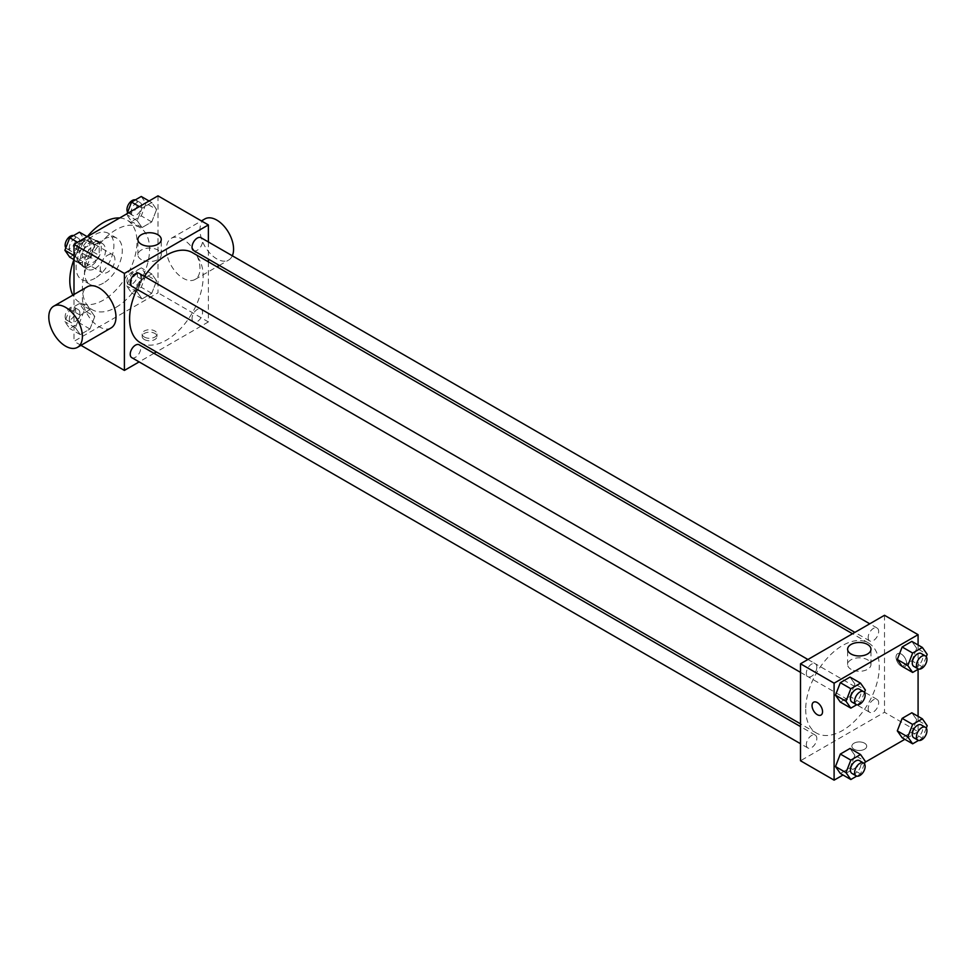 <?xml version="1.0" encoding="UTF-8"?>
<svg xmlns="http://www.w3.org/2000/svg" width="976" height="976" viewBox="0 0 976 976"><rect width="100%" height="100%" fill="white"/><g stroke="black" fill="none" stroke-linecap="round" stroke-linejoin="round"><path stroke-width="0.73" stroke-dasharray="4.88 3.66" d="M100.247 267.973A10.394 6.002 120 0 0 102.395 272.731A10.394 6.002 120 0 0 112.789 266.729A10.394 6.002 120 0 0 112.789 254.724A10.394 6.002 120 0 0 104.786 257.518A10.394 6.002 120 0 0 100.247 267.973M75.042 253.431A10.394 6.002 120 0 0 77.202 258.189A10.394 6.002 120 0 0 87.596 252.186A10.394 6.002 120 0 0 87.596 240.181A10.394 6.002 120 0 0 79.581 242.963A10.394 6.002 120 0 0 75.042 253.431M77.006 242.597L87.779 236.375A14.115 8.15 120 0 1 89.45 236.961A14.115 8.15 120 0 1 90.792 238.12L90.792 250.551A14.115 8.15 120 0 1 87.779 255.773L77.006 261.995A14.115 8.15 120 0 1 75.335 261.397A14.115 8.15 120 0 1 73.993 260.25L73.993 247.806A14.115 8.15 120 0 1 77.006 242.597L85.412 247.44L96.185 241.218L87.779 236.375M87.779 255.773L96.185 260.616L85.412 266.838L77.006 261.995M73.993 260.25L82.399 265.106L82.399 252.662L73.993 247.806M82.399 265.106A14.115 8.15 120 0 0 83.741 266.253A14.115 8.15 120 0 0 85.412 266.838M96.185 260.616A14.115 8.15 120 0 0 99.198 255.407L90.792 250.551M96.185 241.218A14.115 8.15 120 0 1 97.844 241.816A14.115 8.15 120 0 1 99.198 242.963L99.198 255.407M85.412 247.44A14.115 8.15 120 0 0 82.399 252.662M90.792 266.155A14.847 8.577 -60 0 1 83.375 266.887A14.847 8.577 -60 0 1 83.375 249.746A14.847 8.577 -60 0 1 98.222 241.17A14.847 8.577 -60 0 1 100.491 253.077A14.847 8.577 -60 0 1 90.792 266.155M94.989 268.583A14.847 8.577 120 0 0 104.688 255.492A14.847 8.577 120 0 0 102.419 243.597A14.847 8.577 120 0 0 90.975 247.575A14.847 8.577 120 0 0 84.497 262.52A14.847 8.577 120 0 0 87.572 269.315A14.847 8.577 120 0 0 94.989 268.583M99.198 242.963L90.792 238.12M94.989 278.282A26.73 15.433 -60 0 1 81.63 279.6A26.73 15.433 -60 0 1 81.63 248.746A26.73 15.433 -60 0 1 108.36 233.313A26.73 15.433 -60 0 1 112.447 254.724A26.73 15.433 -60 0 1 94.989 278.282M103.395 283.125A26.73 15.433 -60 0 1 90.036 284.455A26.73 15.433 -60 0 1 90.036 253.589A26.73 15.433 -60 0 1 116.754 238.156A26.73 15.433 -60 0 1 120.853 259.579A26.73 15.433 -60 0 1 103.395 283.125M119.658 217.965A47.507 27.426 -60 0 1 127.148 220.161A47.507 27.426 -60 0 1 134.432 258.225A47.507 27.426 -60 0 1 103.395 300.096A47.507 27.426 -60 0 1 79.642 302.45A47.507 27.426 -60 0 1 72.871 295.142M73.956 259.604A47.507 27.426 -60 0 1 87.206 236.656L89.938 238.242L94.782 245.135L89.938 257.627L80.239 263.227L75.384 256.334L80.239 243.841L89.938 238.242L94.782 245.135L84.278 239.071L79.434 251.576L69.735 257.176M115.985 307.367A47.507 27.426 120 0 0 147.034 265.509A47.507 27.426 120 0 0 139.751 227.432A47.507 27.426 120 0 0 103.139 240.157A47.507 27.426 120 0 0 82.399 287.981A47.507 27.426 120 0 0 92.232 309.721A47.507 27.426 120 0 0 115.985 307.367M156.599 280.82L151.744 293.325L142.045 298.924L137.201 292.019L142.045 279.526L151.744 273.927L156.599 280.82L151.744 293.325L142.045 298.924L137.201 292.019L142.045 279.526L151.744 273.927L156.599 280.82L146.095 274.768L141.252 287.261L131.553 292.861L126.697 285.968L131.553 273.463L141.252 267.863L146.095 274.768M156.599 209.45L151.744 221.942L142.045 227.542L137.201 220.649L142.045 208.144L151.744 202.544L156.599 209.45L151.744 221.942L142.045 227.542L137.201 220.649L142.045 208.144L151.744 202.544L156.599 209.45L146.095 203.386L141.252 215.879L131.553 221.479L126.697 214.586L127.039 213.707M157.99 195.847L157.99 292.824L73.993 341.319L73.993 294.484M94.782 316.517L89.938 329.01L80.239 334.609L75.384 327.716L80.239 315.211L89.938 309.612L94.782 316.517L89.938 329.01L80.239 334.609L75.384 327.716L80.239 315.211L89.938 309.612L94.782 316.517L84.278 310.453L79.434 322.946L69.735 328.546L64.892 321.653L69.735 309.148L79.434 303.548L84.278 310.453M80.959 345.333L73.993 341.319M208.376 261.849L208.376 321.921L157.99 292.824M208.376 321.921L156.355 351.958M153.988 353.324L139.141 361.901M144.338 339.502A7.418 4.282 0 0 0 152.427 340.429A7.418 4.282 0 0 0 157.014 336.464A7.418 4.282 0 0 0 149.584 332.182A7.418 4.282 0 0 0 142.167 336.464A7.418 4.282 0 0 0 144.338 339.502M140.373 342.735A52.021 30.036 120 0 0 192.394 312.686A52.021 30.036 120 0 0 192.394 252.613M144.35 276.379A52.021 30.036 120 0 0 136.933 289.238M208.376 241.963L208.376 259.116M193.577 250.564A7.418 4.282 120 0 0 201.007 246.281A7.418 4.282 120 0 0 201.007 237.705M192.04 318.554A7.418 4.282 120 0 0 193.577 321.946A7.418 4.282 120 0 0 201.007 317.664A7.418 4.282 120 0 0 201.007 309.087A7.418 4.282 120 0 0 195.285 311.076A7.418 4.282 120 0 0 192.04 318.554M131.76 357.643A7.418 4.282 120 0 0 139.19 353.349A7.418 4.282 120 0 0 139.19 344.784M139.19 273.402A7.418 4.282 -60 0 1 140.727 276.794A7.418 4.282 -60 0 1 137.482 284.272A7.418 4.282 -60 0 1 131.76 286.261M166.384 249.185A23.753 13.713 -120 0 0 176.754 273.085A23.753 13.713 -120 0 0 195.066 279.453A23.753 13.713 -120 0 0 195.066 252.028A23.753 13.713 -120 0 0 171.3 238.303A23.753 13.713 -120 0 0 166.384 249.185M111.069 327.948A23.753 13.713 60 0 1 87.315 314.235A23.753 13.713 60 0 1 87.315 286.798M204.899 218.917A23.753 13.713 -120 0 0 199.982 229.787A23.753 13.713 -120 0 0 210.352 253.699A23.753 13.713 -120 0 0 228.652 260.055A23.753 13.713 -120 0 0 232.325 255.797M141.325 259.579A11.675 6.747 180 0 1 137.909 254.809A11.675 6.747 180 0 1 149.584 248.063A11.675 6.747 180 0 1 161.26 254.809A11.675 6.747 180 0 1 154.062 261.031A11.675 6.747 180 0 1 141.325 259.579M144.338 337.049A7.418 4.282 0 0 0 152.427 337.989A7.418 4.282 0 0 0 157.014 334.024A7.418 4.282 0 0 0 149.584 329.742A7.418 4.282 0 0 0 142.167 334.024A7.418 4.282 0 0 0 144.338 337.049M805.712 709.259A52.021 30.036 120 0 0 816.485 733.086A52.021 30.036 120 0 0 868.518 703.037A52.021 30.036 120 0 0 868.506 642.964A52.021 30.036 120 0 0 828.417 656.909A52.021 30.036 120 0 0 805.712 709.259M816.839 667.145A7.418 4.282 -60 0 1 813.606 674.623A7.418 4.282 -60 0 1 807.884 676.612A7.418 4.282 -60 0 1 807.884 668.035A7.418 4.282 -60 0 1 815.302 663.753A7.418 4.282 -60 0 1 816.839 667.145M868.152 708.905A7.418 4.282 120 0 0 869.701 712.297A7.418 4.282 120 0 0 877.119 708.015A7.418 4.282 120 0 0 877.119 699.438A7.418 4.282 120 0 0 871.397 701.427A7.418 4.282 120 0 0 868.152 708.905M806.347 744.59A7.418 4.282 120 0 0 807.884 747.982A7.418 4.282 120 0 0 815.302 743.7A7.418 4.282 120 0 0 815.302 735.135A7.418 4.282 120 0 0 809.58 737.124A7.418 4.282 120 0 0 806.347 744.59M868.152 637.523A7.418 4.282 120 0 0 869.701 640.915A7.418 4.282 120 0 0 877.119 636.633A7.418 4.282 120 0 0 877.119 628.056A7.418 4.282 120 0 0 871.397 630.045A7.418 4.282 120 0 0 868.152 637.523M884.5 615.283L884.5 712.273L800.503 760.755M918.087 716.372L918.087 731.671L884.5 712.273M918.087 731.671L904.837 739.32M865.041 762.293L843.02 775.005M854.049 749.251A7.418 4.282 0 0 0 862.137 750.178A7.418 4.282 0 0 0 866.725 746.213A7.418 4.282 0 0 0 859.295 741.931A7.418 4.282 0 0 0 851.877 746.213A7.418 4.282 0 0 0 854.049 749.251A7.418 4.282 0 0 0 862.137 750.166A7.418 4.282 0 0 0 866.725 746.213A7.418 4.282 0 0 0 859.295 741.919A7.418 4.282 0 0 0 851.877 746.213A7.418 4.282 0 0 0 854.049 749.239M916.696 648.284L911.852 641.391L916.696 648.284L911.852 660.789L902.153 666.388L911.852 660.789L916.696 648.284L927.2 654.347M854.891 755.351L850.035 748.458L854.891 755.351L850.035 767.856L840.336 773.456L850.035 767.856L854.891 755.351L865.383 761.414M918.087 644.99L918.087 669.304M916.696 719.666L911.852 712.773L916.696 719.666L911.852 732.159L902.153 737.758L911.852 732.159L916.696 719.666L927.2 725.729M854.891 683.981L850.035 677.076L854.891 683.981L850.035 696.474L840.336 702.073L850.035 696.474L854.891 683.981L865.383 690.032M896.041 657.104A7.418 4.282 -120 0 0 899.286 664.583A7.418 4.282 -120 0 0 905.008 666.571A7.418 4.282 -120 0 0 905.008 657.995A7.418 4.282 -120 0 0 897.578 653.713A7.418 4.282 -120 0 0 896.041 657.104A7.418 4.282 -120 0 0 899.274 664.583A7.418 4.282 -120 0 0 904.996 666.571A7.418 4.282 -120 0 0 904.996 657.995A7.418 4.282 -120 0 0 897.578 653.713A7.418 4.282 -120 0 0 896.041 657.116M813.594 702.208L813.594 702.195A7.418 4.282 60 0 1 819.315 704.184A7.418 4.282 60 0 1 822.561 711.663A7.418 4.282 60 0 1 821.023 715.054L821.011 715.054M851.035 669.316A11.675 6.747 180 0 1 847.619 664.558A11.675 6.747 180 0 1 859.295 657.812A11.675 6.747 180 0 1 870.97 664.558A11.675 6.747 180 0 1 863.772 670.78A11.675 6.747 180 0 1 851.035 669.316M864.455 692.435L860.539 702.537L856.733 704.733M851.975 702.061A7.418 4.282 120 0 0 859.392 697.779A7.418 4.282 120 0 0 859.392 689.202M860.539 702.537L850.035 696.474M926.273 656.75L922.357 666.852L918.55 669.036M913.792 666.376A7.418 4.282 120 0 0 921.21 662.094A7.418 4.282 120 0 0 921.21 653.517M922.357 666.852L911.852 660.789M864.455 763.818L860.539 773.919L856.733 776.103M851.975 773.443A7.418 4.282 120 0 0 859.392 769.161A7.418 4.282 120 0 0 859.392 760.585M860.539 773.919L850.035 767.856M926.273 728.133L922.357 738.222L918.55 740.418M913.792 737.758A7.418 4.282 120 0 0 921.21 733.476A7.418 4.282 120 0 0 921.21 724.9M922.357 738.222L911.852 732.159M79.434 232.178L84.278 239.071M69.333 247.709A7.418 4.282 120 0 0 70.87 251.1A7.418 4.282 120 0 0 78.3 246.818A7.418 4.282 120 0 0 78.3 238.242A7.418 4.282 120 0 0 72.578 240.23A7.418 4.282 120 0 0 69.333 247.709M94.782 245.135L89.938 257.627L79.434 251.576M89.938 257.627L80.239 263.227L73.993 259.628M80.239 263.227L73.993 255.529M75.384 256.334L80.239 243.841L77.543 242.28M80.239 243.841L89.938 238.242M65.819 247.867A7.418 4.282 120 0 0 66.673 248.673A7.418 4.282 120 0 0 74.103 244.39A7.418 4.282 120 0 0 74.103 235.814A7.418 4.282 120 0 0 73.529 235.582M141.252 196.481L146.095 203.386M131.15 212.012A7.418 4.282 120 0 0 132.687 215.415A7.418 4.282 120 0 0 140.117 211.121A7.418 4.282 120 0 0 140.117 202.557A7.418 4.282 120 0 0 134.395 204.545A7.418 4.282 120 0 0 131.15 212.012M151.744 221.942L141.252 215.879M142.045 227.542L131.553 221.479M137.201 220.649L126.697 214.586M142.045 208.144L139.361 206.595M151.744 202.544L149.06 200.995M127.636 212.182A7.418 4.282 120 0 0 128.49 212.988A7.418 4.282 120 0 0 135.908 208.705A7.418 4.282 120 0 0 135.908 200.129A7.418 4.282 120 0 0 135.347 199.897M69.333 319.079A7.418 4.282 120 0 0 70.87 322.483A7.418 4.282 120 0 0 78.3 318.2A7.418 4.282 120 0 0 78.3 309.624A7.418 4.282 120 0 0 72.578 311.612A7.418 4.282 120 0 0 69.333 319.079M89.938 329.01L79.434 322.946M80.239 334.609L69.735 328.546M75.384 327.716L64.892 321.653M80.239 315.211L69.735 309.148M89.938 309.612L79.434 303.548M65.136 316.663A7.418 4.282 120 0 0 66.673 320.055A7.418 4.282 120 0 0 74.103 315.773A7.418 4.282 120 0 0 74.103 307.196A7.418 4.282 120 0 0 68.381 309.185A7.418 4.282 120 0 0 65.136 316.663M131.15 283.394A7.418 4.282 120 0 0 132.687 286.798A7.418 4.282 120 0 0 140.117 282.503A7.418 4.282 120 0 0 140.117 273.939A7.418 4.282 120 0 0 134.395 275.927A7.418 4.282 120 0 0 131.15 283.394M151.744 293.325L141.252 287.261M142.045 298.924L131.553 292.861M137.201 292.019L126.697 285.968M142.045 279.526L131.553 273.463M151.744 273.927L141.252 267.863M126.953 280.966A7.418 4.282 120 0 0 128.49 284.37A7.418 4.282 120 0 0 135.908 280.075A7.418 4.282 120 0 0 135.908 271.511A7.418 4.282 120 0 0 130.198 273.5A7.418 4.282 120 0 0 126.953 280.966M77.202 258.189L102.395 272.731M87.596 240.181L112.789 254.724M102.419 243.597L98.222 241.17M87.572 269.315L83.375 266.887M97.844 241.816L89.45 236.961M83.741 266.253L75.335 261.397M116.754 238.156L108.36 233.313M90.036 284.455L81.63 279.6M139.751 227.432L127.148 220.161M92.232 309.721L79.642 302.45M195.066 279.453L216.965 266.802M219.332 265.435L228.652 260.055M171.3 238.303L201.422 220.918M161.26 254.809L161.26 239.486M137.909 254.809L137.909 239.486M142.167 334.024L142.167 336.464M157.014 334.024L157.014 336.464M868.506 642.964L852.524 633.741M816.485 733.086L800.503 723.85M800.503 672.354L807.884 676.612M807.933 659.495L815.302 663.753M877.119 699.438L201.007 309.087M869.701 712.297L193.577 321.946M815.302 735.135L800.503 726.583M807.884 747.982L800.503 743.724M877.119 628.056L869.75 623.798M869.701 640.915L854.903 632.375M870.97 664.558L870.97 649.235M847.619 664.558L847.619 649.235M78.3 238.242L74.103 235.814M70.87 251.1L66.673 248.673M140.117 202.557L135.908 200.129M132.687 215.415L128.49 212.988M78.3 309.624L74.103 307.196M70.87 322.483L66.673 320.055M140.117 273.939L135.908 271.511M132.687 286.798L128.49 284.37"/><path stroke-width="1.46" d="M72.871 295.142A47.507 27.426 -60 0 1 73.956 259.604M73.993 259.628L69.735 257.176L64.892 250.271L69.735 237.778L79.434 232.178L87.242 236.68A47.507 27.426 -60 0 1 119.658 217.965M73.993 294.484L73.993 244.329L157.99 195.847L208.376 224.931L208.376 241.963M139.141 361.901L124.391 370.416L80.959 345.333M156.355 351.958L153.988 353.324M136.933 289.238A52.021 30.036 120 0 0 129.601 318.908A52.021 30.036 120 0 0 140.373 342.735L800.503 723.85M852.524 633.741L192.394 252.613A52.021 30.036 120 0 0 144.35 276.379M208.376 259.116L208.376 261.849M124.391 370.416L124.391 273.426L208.376 224.931M869.75 623.798L201.007 237.705A7.418 4.282 120 0 0 195.285 239.693A7.418 4.282 120 0 0 192.04 247.172A7.418 4.282 120 0 0 193.577 250.564L854.903 632.375M800.503 726.583L139.19 344.784A7.418 4.282 120 0 0 133.468 346.773A7.418 4.282 120 0 0 130.223 354.239A7.418 4.282 120 0 0 131.76 357.643L800.503 743.724M800.503 672.354L131.76 286.261A7.418 4.282 -60 0 1 131.76 277.684A7.418 4.282 -60 0 1 139.19 273.402L807.933 659.495M124.391 273.426L73.993 244.329M141.325 244.256A11.675 6.747 180 0 1 137.909 239.486A11.675 6.747 180 0 1 149.584 232.739A11.675 6.747 180 0 1 161.26 239.486A11.675 6.747 180 0 1 154.062 245.708A11.675 6.747 180 0 1 141.325 244.256M53.717 306.196L87.315 286.798A23.753 13.713 60 0 1 105.628 293.166A23.753 13.713 60 0 1 115.985 317.066A23.753 13.713 60 0 1 111.069 327.948L77.47 347.346A23.753 13.713 60 0 1 53.717 333.621A23.753 13.713 60 0 1 53.717 306.196A23.753 13.713 60 0 1 72.029 312.564A23.753 13.713 60 0 1 82.399 336.464A23.753 13.713 60 0 1 77.47 347.346M232.325 255.797A23.753 13.713 -120 0 0 226.078 228.701A23.753 13.713 -120 0 0 204.899 218.917L201.422 220.918M843.02 775.005L834.102 780.153L800.503 760.755L800.503 663.778L884.5 615.283L918.087 634.681L918.087 644.99M904.837 739.32L865.041 762.293M902.153 666.388L897.31 659.483L902.153 646.99L911.852 641.391L902.153 646.99L897.31 659.483L902.153 666.388L912.658 672.452L907.802 665.547L912.658 653.054L922.357 647.454L927.2 654.347L926.273 656.75M840.336 773.456L835.493 766.55L840.336 754.058L850.035 748.458L840.336 754.058L835.493 766.55L840.336 773.456L850.84 779.519L845.985 772.614L850.84 760.121L860.539 754.521L865.383 761.414L864.455 763.818M918.087 669.304L918.087 716.372M834.102 780.153L834.102 683.176L918.087 634.681M902.153 737.758L897.31 730.865L902.153 718.373L911.852 712.773L902.153 718.373L897.31 730.865L902.153 737.758L912.658 743.822L907.802 736.929L912.658 724.424L922.357 718.824L927.2 725.729L926.273 728.133M840.336 702.073L835.493 695.18L840.336 682.675L850.035 677.076L840.336 682.675L835.493 695.18L840.336 702.073L850.84 708.137L845.985 701.232L850.84 688.739L860.539 683.139L865.383 690.032L864.455 692.435M834.102 683.176L800.503 663.778M851.035 653.993A11.675 6.747 180 0 1 847.619 649.235A11.675 6.747 180 0 1 859.295 642.489A11.675 6.747 180 0 1 870.97 649.235A11.675 6.747 180 0 1 863.772 655.457A11.675 6.747 180 0 1 851.035 653.993M822.548 711.663A7.418 4.282 60 0 1 821.011 715.054A7.418 4.282 60 0 1 813.594 710.772A7.418 4.282 60 0 1 813.594 702.208A7.418 4.282 60 0 1 819.315 704.196A7.418 4.282 60 0 1 822.548 711.663M821.023 715.054A7.418 4.282 60 0 1 813.594 710.772A7.418 4.282 60 0 1 813.594 702.195M856.733 704.733L850.84 708.137M863.601 691.63L859.392 689.202A7.418 4.282 120 0 0 853.683 691.191A7.418 4.282 120 0 0 850.438 698.67A7.418 4.282 120 0 0 851.975 702.061L856.172 704.489A7.418 4.282 120 0 0 863.601 700.207A7.418 4.282 120 0 0 863.601 691.63A7.418 4.282 120 0 0 857.88 693.619A7.418 4.282 120 0 0 854.634 701.097A7.418 4.282 120 0 0 856.172 704.489M845.985 701.232L835.493 695.18M850.84 688.739L840.336 682.675M860.539 683.139L850.035 677.076M918.55 669.036L912.658 672.452M925.419 655.945L921.21 653.517A7.418 4.282 120 0 0 915.488 655.506A7.418 4.282 120 0 0 912.255 662.985A7.418 4.282 120 0 0 913.792 666.376L917.989 668.804A7.418 4.282 120 0 0 925.419 664.51A7.418 4.282 120 0 0 925.419 655.945A7.418 4.282 120 0 0 919.697 657.934A7.418 4.282 120 0 0 916.452 665.4A7.418 4.282 120 0 0 917.989 668.804M907.802 665.547L897.31 659.483M912.658 653.054L902.153 646.99M922.357 647.454L911.852 641.391M856.733 776.103L850.84 779.519M863.601 763.012L859.392 760.585A7.418 4.282 120 0 0 853.683 762.573A7.418 4.282 120 0 0 850.438 770.052A7.418 4.282 120 0 0 851.975 773.443L856.172 775.871A7.418 4.282 120 0 0 863.601 771.589A7.418 4.282 120 0 0 863.601 763.012A7.418 4.282 120 0 0 857.88 765.001A7.418 4.282 120 0 0 854.634 772.467A7.418 4.282 120 0 0 856.172 775.871M845.985 772.614L835.493 766.55M850.84 760.121L840.336 754.058M860.539 754.521L850.035 748.458M918.55 740.418L912.658 743.822M925.419 727.327L921.21 724.9A7.418 4.282 120 0 0 915.488 726.888A7.418 4.282 120 0 0 912.255 734.355A7.418 4.282 120 0 0 913.792 737.758L917.989 740.186A7.418 4.282 120 0 0 925.419 735.892A7.418 4.282 120 0 0 925.419 727.327A7.418 4.282 120 0 0 919.697 729.316A7.418 4.282 120 0 0 916.452 736.782A7.418 4.282 120 0 0 917.989 740.186M907.802 736.929L897.31 730.865M912.658 724.424L902.153 718.373M922.357 718.824L911.852 712.773M73.993 255.529L64.892 250.271M77.543 242.28L69.735 237.778M73.529 235.582A7.418 4.282 120 0 0 68.039 238.181A7.418 4.282 120 0 0 65.136 245.281A7.418 4.282 120 0 0 65.819 247.867M127.039 213.707L131.553 202.081L141.252 196.481L149.06 200.995M139.361 206.595L131.553 202.081M135.347 199.897A7.418 4.282 120 0 0 129.857 202.496A7.418 4.282 120 0 0 126.953 209.584A7.418 4.282 120 0 0 127.636 212.182M216.965 266.802L219.332 265.435"/></g></svg>
